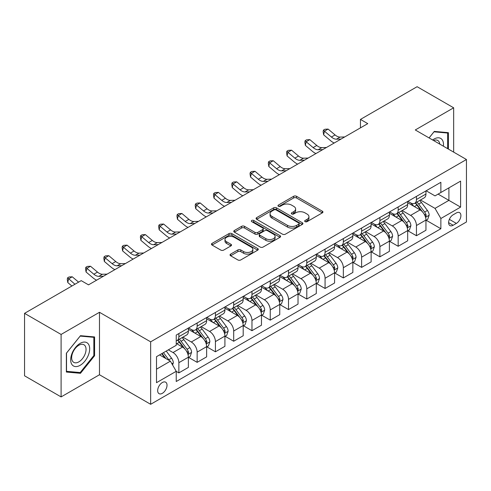 <?xml version="1.0" encoding="UTF-8"?>
<svg xmlns="http://www.w3.org/2000/svg" width="491" height="491" viewBox="0 0 491 491"><rect width="100%" height="100%" fill="white"/><g stroke="black" fill="none" stroke-linecap="round" stroke-linejoin="round"><path stroke-width="0.74" d="M305.083 221.656A1.418 0.822 0 0 0 307.09 221.656L322.342 212.855A2.032 1.172 0 0 0 322.937 212.026A2.032 1.172 0 0 0 322.342 211.198L296.509 196.283A2.032 1.172 0 0 0 293.636 196.283L278.391 205.085A1.418 0.822 0 0 0 277.974 205.668A1.418 0.822 0 0 0 278.391 206.245A1.418 0.822 0 0 0 280.398 206.245L282.374 205.109A6.493 3.75 0 0 1 291.556 205.109L293.71 206.349A6.493 3.75 0 0 1 295.613 209A6.493 3.75 0 0 1 293.71 211.652L291.734 212.793A1.418 0.822 0 0 0 291.323 213.37A1.418 0.822 0 0 0 291.734 213.953A1.418 0.822 0 0 0 293.747 213.953L295.717 212.812A6.493 3.75 0 0 1 304.905 212.812L307.053 214.058A6.493 3.75 0 0 1 308.956 216.709A6.493 3.75 0 0 1 307.053 219.36L305.083 220.496A1.418 0.822 0 0 0 304.666 221.079A1.418 0.822 0 0 0 305.083 221.656L305.083 220.496M162.349 393.322A6.616 3.818 120 0 0 166.67 387.491A6.616 3.818 120 0 0 165.657 382.188A6.616 3.818 120 0 0 162.349 382.52A6.616 3.818 120 0 0 158.022 388.35A6.616 3.818 120 0 0 159.041 393.653A6.616 3.818 120 0 0 162.349 393.322M230.635 254.117A2.032 1.172 0 0 0 230.046 254.946A2.032 1.172 0 0 0 230.635 255.774L237.883 259.954A2.032 1.172 0 0 0 240.756 259.954L257.689 250.177A2.032 1.172 0 0 0 258.284 249.348A2.032 1.172 0 0 0 257.689 248.52L231.856 233.612A2.032 1.172 0 0 0 228.99 233.612L212.051 243.383A2.032 1.172 0 0 0 211.461 244.211A2.032 1.172 0 0 0 212.051 245.04L220.809 250.097A2.032 1.172 0 0 0 223.675 250.097L230.923 245.911A2.032 1.172 0 0 0 231.519 245.083A2.032 1.172 0 0 0 230.923 244.254L226.584 241.75A5.432 3.136 0 0 1 224.995 239.534A5.432 3.136 0 0 1 228.346 236.637A5.432 3.136 0 0 1 234.262 237.319L251.269 247.133A5.432 3.136 0 0 1 252.859 249.348A5.432 3.136 0 0 1 249.508 252.245A5.432 3.136 0 0 1 243.591 251.57L240.756 249.931A2.032 1.172 0 0 0 237.883 249.931L230.635 254.117L230.635 255.774M99.477 312.288L61.099 334.445L24.55 313.344L24.55 375.805L61.099 396.912L99.477 374.756L150.651 404.296L150.651 341.834L99.477 312.288L99.477 374.756M453.659 152.124L453.659 107.805L415.282 129.962L466.45 159.507L150.651 341.834M453.659 107.805L417.105 86.704L360.455 119.411L360.455 127.856M24.55 313.344L81.205 280.637L88.515 284.854L367.765 123.634L360.455 119.411M282.515 234.189A2.032 1.172 0 0 0 285.388 234.189L302.321 224.412A2.032 1.172 0 0 0 302.916 223.583A2.032 1.172 0 0 0 302.321 222.754L276.488 207.84A2.032 1.172 0 0 0 273.616 207.84L256.683 217.617A2.032 1.172 0 0 0 256.087 218.446A2.032 1.172 0 0 0 256.683 219.274L282.515 234.189M252.3 221.963A1.418 0.822 0 0 1 253.743 222.165L253.743 220.477L280.005 235.637A2.032 1.172 0 0 1 280.6 236.466A2.032 1.172 0 0 1 280.005 237.294L263.072 247.071A2.032 1.172 0 0 1 260.199 247.071L234.367 232.157L234.367 230.5A2.032 1.172 0 0 0 233.771 231.329A2.032 1.172 0 0 0 234.367 232.157M234.367 230.5L241.615 226.32A2.032 1.172 0 0 1 244.487 226.32L254.964 232.366A2.032 1.172 0 0 0 257.83 232.366L262.642 229.592A2.032 1.172 0 0 0 263.231 228.763A2.032 1.172 0 0 0 262.642 227.934L251.736 221.637A1.418 0.822 0 0 1 251.318 221.054A1.418 0.822 0 0 1 252.196 220.299A1.418 0.822 0 0 1 253.743 220.477M456.36 212.941L453.144 214.794A6.408 3.701 120 0 0 448.958 220.447A6.408 3.701 120 0 0 449.94 225.578A6.408 3.701 120 0 0 453.144 225.265L456.36 223.405A6.408 3.701 120 0 0 460.552 217.759A6.408 3.701 120 0 0 459.564 212.621A6.408 3.701 120 0 0 456.36 212.941M150.651 404.296L466.45 221.969L466.45 159.507M426.17 190.784L435.014 195.891L440.863 192.509L440.863 182.296L176.238 335.077L176.238 345.296L156.5 356.687L156.5 382.685L176.238 371.294L176.238 381.507L440.863 228.726L440.863 218.507L435.014 208.38L420.48 199.99M440.863 192.509L460.601 181.118L460.601 207.116L440.863 218.507M61.099 334.445L61.099 396.912M438.089 194.117L448.903 200.365L448.903 187.869L460.601 181.118M435.014 208.38L448.903 200.365L460.601 207.116M156.5 369.183L170.389 361.161L159.569 354.913M176.238 371.374L178.865 372.896L178.865 362.683A8.273 4.775 -120 0 0 173.022 352.55L168.339 349.85M178.865 372.896L188.372 367.409L188.372 357.196A8.273 4.775 -120 0 0 182.523 347.063L176.238 343.436M188.593 357.405L197.143 362.346L197.143 352.133A8.273 4.775 -120 0 0 191.294 342L182.898 337.151M197.143 362.346L206.643 356.859L206.643 346.646A8.273 4.775 -120 0 0 200.801 336.513L188.372 329.338M206.864 346.855L215.42 351.795L215.42 341.583A8.273 4.775 -120 0 0 209.571 331.45L201.175 326.601M215.42 351.795L224.921 346.308L224.921 336.096A8.273 4.775 -120 0 0 219.072 325.963L206.643 318.788M225.142 336.304L233.691 341.245L233.691 331.026A8.273 4.775 -120 0 0 227.849 320.899L219.446 316.051M233.691 341.245L243.198 335.758L243.198 325.539A8.273 4.775 -120 0 0 237.349 315.412L224.921 308.238M243.419 325.754L251.969 330.688L251.969 320.476A8.273 4.775 -120 0 0 246.12 310.349L237.724 305.5M251.969 330.688L261.47 325.202L261.47 314.989A8.273 4.775 -120 0 0 255.627 304.862L243.198 297.687M261.691 315.204L270.246 320.138L270.246 309.925A8.273 4.775 -120 0 0 264.397 299.798L256.001 294.95M270.246 320.138L279.747 314.651L279.747 304.438A8.273 4.775 -120 0 0 273.898 294.312L261.47 287.137M279.968 304.653L288.518 309.588L288.518 299.375A8.273 4.775 -120 0 0 282.675 289.248L274.273 284.399M288.518 309.588L298.025 304.101L298.025 293.888A8.273 4.775 -120 0 0 292.176 283.761L279.747 276.586M298.246 294.097L306.795 299.037L306.795 288.825A8.273 4.775 -120 0 0 300.946 278.692L292.55 273.849M306.795 299.037L316.296 293.55L316.296 283.338A8.273 4.775 -120 0 0 310.453 273.205L298.025 266.03M316.517 283.546L325.073 288.487L325.073 278.274A8.273 4.775 -120 0 0 319.224 268.141L310.828 263.293M325.073 288.487L334.574 283L334.574 272.787A8.273 4.775 -120 0 0 328.725 262.654L316.296 255.48M334.794 272.996L343.344 277.937L343.344 267.724A8.273 4.775 -120 0 0 337.501 257.591L329.099 252.742M343.344 277.937L352.851 272.45L352.851 262.237A8.273 4.775 -120 0 0 347.002 252.104L334.574 244.929M353.072 262.446L361.622 267.386L361.622 257.167A8.273 4.775 -120 0 0 355.772 247.041L347.376 242.192M361.622 267.386L371.122 261.899L371.122 251.68A8.273 4.775 -120 0 0 365.279 241.554L352.851 234.379M371.343 251.895L379.899 256.83L379.899 246.617A8.273 4.775 -120 0 0 374.05 236.49L365.654 231.642M379.899 256.83L389.4 251.343L389.4 241.13A8.273 4.775 -120 0 0 383.551 231.003L371.122 223.828M389.621 241.345L398.17 246.279L398.17 236.067A8.273 4.775 -120 0 0 392.327 225.94L383.925 221.091M398.17 246.279L407.677 240.793L407.677 230.58A8.273 4.775 -120 0 0 401.828 220.453L389.4 213.278M407.898 230.795L416.448 235.729L416.448 225.516A8.273 4.775 -120 0 0 410.599 215.389L402.203 210.541M416.448 235.729L425.949 230.242L425.949 220.029A8.273 4.775 -120 0 0 420.106 209.903L407.677 202.728M407.898 201.335L410.599 202.893A8.273 4.775 -120 0 0 414.735 203.305A8.273 4.775 -120 0 0 416.448 199.518L416.448 196.394M389.621 211.885L392.327 213.444A8.273 4.775 -120 0 0 396.458 213.855A8.273 4.775 -120 0 0 398.17 210.068L398.17 206.944M371.343 222.435L374.05 223.994A8.273 4.775 -120 0 0 378.187 224.405A8.273 4.775 -120 0 0 379.899 220.619L379.899 217.495M353.072 232.986L355.772 234.551A8.273 4.775 -120 0 0 359.909 234.956A8.273 4.775 -120 0 0 361.622 231.169L361.622 228.045M334.794 243.536L337.501 245.101A8.273 4.775 -120 0 0 341.632 245.506A8.273 4.775 -120 0 0 343.344 241.725L343.344 238.601M316.517 254.086L319.224 255.651A8.273 4.775 -120 0 0 323.36 256.063A8.273 4.775 -120 0 0 325.073 252.276L325.073 249.152M298.246 264.637L300.946 266.202A8.273 4.775 -120 0 0 305.083 266.613A8.273 4.775 -120 0 0 306.795 262.826L306.795 259.702M279.968 275.193L282.675 276.752A8.273 4.775 -120 0 0 286.805 277.163A8.273 4.775 -120 0 0 288.518 273.377L288.518 270.253M261.691 285.744L264.397 287.303A8.273 4.775 -120 0 0 268.534 287.714A8.273 4.775 -120 0 0 270.246 283.927L270.246 280.803M243.419 296.294L246.12 297.853A8.273 4.775 -120 0 0 250.257 298.264A8.273 4.775 -120 0 0 251.969 294.477L251.969 291.353M225.142 306.844L227.849 308.409A8.273 4.775 -120 0 0 231.979 308.814A8.273 4.775 -120 0 0 233.691 305.028L233.691 301.904M206.864 317.395L209.571 318.96A8.273 4.775 -120 0 0 213.708 319.365A8.273 4.775 -120 0 0 215.42 315.584L215.42 312.46M188.593 327.945L191.294 329.51A8.273 4.775 -120 0 0 195.43 329.921A8.273 4.775 -120 0 0 197.143 326.134L197.143 323.01M426.17 220.238L440.863 228.726M414.735 203.305L424.236 197.818A8.273 4.775 -120 0 0 425.949 194.031L425.949 190.907M396.458 213.855L405.965 208.368A8.273 4.775 -120 0 0 407.677 204.581L407.677 201.457M378.187 224.405L387.687 218.918A8.273 4.775 -120 0 0 389.4 215.132L389.4 212.008M359.909 234.956L369.41 229.469A8.273 4.775 -120 0 0 371.122 225.682L371.122 222.564M341.632 245.506L351.139 240.019A8.273 4.775 -120 0 0 352.851 236.239L352.851 233.115M323.36 256.063L332.861 250.576A8.273 4.775 -120 0 0 334.574 246.789L334.574 243.665M305.083 266.613L314.584 261.126A8.273 4.775 -120 0 0 316.296 257.339L316.296 254.215M286.805 277.163L296.312 271.676A8.273 4.775 -120 0 0 298.025 267.89L298.025 264.766M268.534 287.714L278.035 282.227A8.273 4.775 -120 0 0 279.747 278.44L279.747 275.316M250.257 298.264L259.757 292.777A8.273 4.775 -120 0 0 261.47 288.99L261.47 285.866M231.979 308.814L241.486 303.328A8.273 4.775 -120 0 0 243.198 299.541L243.198 296.423M213.708 319.365L223.209 313.878A8.273 4.775 -120 0 0 224.921 310.097L224.921 306.973M195.43 329.921L204.931 324.434A8.273 4.775 -120 0 0 206.643 320.648L206.643 317.524M176.238 340.803A8.273 4.775 -120 0 0 177.153 340.472L186.66 334.985A8.273 4.775 -120 0 0 188.372 331.198L188.372 328.074M177.153 340.472A8.273 4.775 -120 0 0 178.865 336.685L178.865 333.561M170.389 361.161L176.238 371.294M448.393 149.08L448.393 132.668L434.283 131.41L429.054 137.916M66.365 372.043L80.475 373.307L94.579 355.754L94.579 336.943L80.475 335.684L66.365 353.232L66.365 372.043M93.849 355.331L94.579 355.754M78.983 372.448L80.475 373.307M305.648 221.858L307.053 221.048A6.493 3.75 0 0 0 308.956 218.397L308.956 216.709M295.613 209L295.613 210.688A6.493 3.75 0 0 1 293.71 213.34L292.305 214.15M322.311 212.867L296.509 197.971A2.032 1.172 0 0 0 293.636 197.971L278.956 206.447M302.29 224.43L276.488 209.528A2.032 1.172 0 0 0 273.616 209.528L256.713 219.293M298.731 224.166A1.418 0.822 0 0 0 299.148 223.583A1.418 0.822 0 0 0 298.731 223.006L276.059 209.915A1.418 0.822 0 0 0 274.052 209.915L271.965 211.112A6.493 3.75 0 0 0 270.068 213.763A6.493 3.75 0 0 0 271.965 216.414L287.468 225.363A6.493 3.75 0 0 0 296.65 225.363L298.731 224.166L298.731 225.854A1.418 0.822 0 0 0 299.148 225.271L299.148 223.583M270.068 213.763L270.068 215.451A6.493 3.75 0 0 0 271.965 218.102L271.965 216.414M298.731 225.854L296.65 227.051A6.493 3.75 0 0 1 287.468 227.051L271.965 218.102M234.397 232.175L241.615 228.008L241.615 226.32M263.231 228.763L263.231 230.451A2.032 1.172 0 0 1 262.642 231.279L257.83 234.054A2.032 1.172 0 0 1 254.964 234.054L244.487 228.008A2.032 1.172 0 0 0 241.615 228.008M253.743 222.165L279.974 237.313M265.834 238.644A5.432 3.136 0 0 0 271.75 239.32A5.432 3.136 0 0 0 275.101 236.429A5.432 3.136 0 0 0 273.512 234.207L267.521 230.752A2.032 1.172 0 0 0 264.649 230.752L259.843 233.526A2.032 1.172 0 0 0 259.248 234.354A2.032 1.172 0 0 0 259.843 235.183L265.834 238.644L265.834 240.332A5.432 3.136 0 0 0 271.75 241.007A5.432 3.136 0 0 0 275.101 238.117L275.101 236.429M259.248 234.354L259.248 236.042A2.032 1.172 0 0 0 259.843 236.871L259.843 235.183M265.834 240.332L259.843 236.871M252.859 249.348L252.859 251.042A5.432 3.136 0 0 1 249.508 253.933A5.432 3.136 0 0 1 243.591 253.258L240.756 251.619A2.032 1.172 0 0 0 237.883 251.619L230.666 255.786M224.995 239.534L224.995 241.222A5.432 3.136 0 0 0 226.584 243.438L226.584 241.75M230.899 245.93L226.584 243.438M257.665 250.195L231.856 235.299A2.032 1.172 0 0 0 228.99 235.299L212.081 245.058M425.949 220.367L427.704 219.354L429.165 215.132A5.481 3.161 -120 0 0 427.422 210.467L421.444 202.495A15.816 9.133 -120 0 0 419.719 200.426M413.778 206.251A15.816 9.133 -120 0 0 410.537 202.857M425.452 217.01L426.213 215.365A5.481 3.161 -120 0 0 424.641 212.069L418.67 204.096A15.816 9.133 -120 0 0 416.939 202.028M415.472 202.881A13.128 7.58 60 0 1 417.626 205.33L422.677 212.081M415.19 203.041A15.816 9.133 60 0 1 416.914 205.109L420.885 210.412M341.036 139.063L336.433 139.186A10.336 5.972 60 0 1 331.413 137.044L324.447 131.189L323.637 134.835L330.603 140.69A15.509 8.955 -120 0 0 334.199 143.01M344.694 136.952L340.085 137.081A10.336 5.972 60 0 1 335.071 134.933L328.105 129.078L324.447 131.189L323.446 130.09L324.907 129.25L328.105 129.078M323.637 134.835L323.121 131.551L323.446 130.09M407.677 230.917L409.433 229.905L410.893 225.682A5.481 3.161 -120 0 0 409.144 221.018L403.172 213.045A15.816 9.133 -120 0 0 401.442 210.977M395.5 216.801A15.816 9.133 -120 0 0 392.266 213.413M407.174 227.56L407.935 225.915A5.481 3.161 -120 0 0 406.364 222.626L400.392 214.647A15.816 9.133 -120 0 0 398.667 212.578M397.194 213.432A13.128 7.58 60 0 1 399.349 215.88L404.406 222.632M396.912 213.597A15.816 9.133 60 0 1 398.637 215.659L402.608 220.962M389.4 241.468L391.155 240.455L392.616 236.239A5.481 3.161 -120 0 0 390.867 231.568L384.895 223.595A15.816 9.133 -120 0 0 383.17 221.527M377.229 227.351A15.816 9.133 -120 0 0 373.989 223.964M388.903 238.117L389.658 236.472A5.481 3.161 -120 0 0 388.093 233.176L382.115 225.197A15.816 9.133 -120 0 0 380.39 223.135M378.917 223.982A13.128 7.58 60 0 1 381.071 226.431L386.129 233.182M378.635 224.148A15.816 9.133 60 0 1 380.359 226.21L384.336 231.513M371.122 252.018L372.878 251.005L374.338 246.789A5.481 3.161 -120 0 0 372.595 242.124L366.617 234.146A15.816 9.133 -120 0 0 364.893 232.077M358.952 237.902A15.816 9.133 -120 0 0 355.711 234.514M370.625 248.667L371.38 247.022A5.481 3.161 -120 0 0 369.815 243.726L363.843 235.754A15.816 9.133 -120 0 0 362.113 233.685M360.646 234.532A13.128 7.58 60 0 1 362.8 236.981L367.851 243.732M360.363 234.698A15.816 9.133 60 0 1 362.088 236.766L366.059 242.063M322.765 149.614L318.156 149.743A10.336 5.972 60 0 1 313.141 147.595L306.169 141.739L305.359 145.385L312.325 151.24A15.509 8.955 -120 0 0 315.922 153.56M326.417 147.503L321.814 147.631A10.336 5.972 60 0 1 316.793 145.483L309.827 139.628L306.169 141.739L305.169 140.641L306.636 139.8L309.827 139.628M305.359 145.385L304.843 142.102L305.169 140.641M304.488 160.164L299.878 160.293A10.336 5.972 60 0 1 294.864 158.145L287.898 152.29L287.082 155.935L294.054 161.791A15.509 8.955 -120 0 0 297.644 164.117M308.145 158.053L303.536 158.182A10.336 5.972 60 0 1 298.522 156.04L291.55 150.178L287.898 152.29L286.897 151.191L288.358 150.35L291.55 150.178M287.082 155.935L286.572 152.652L286.897 151.191M286.21 170.715L281.607 170.843A10.336 5.972 60 0 1 276.586 168.701L269.62 162.84L268.81 166.486L275.776 172.347A15.509 8.955 -120 0 0 279.373 174.667M289.868 168.603L285.259 168.732A10.336 5.972 60 0 1 280.244 166.59L273.278 160.729L269.62 162.84L268.62 161.748L270.081 160.901L273.278 160.729M268.81 166.486L268.295 163.202L268.62 161.748M352.851 262.575L354.606 261.562L356.067 257.339A5.481 3.161 -120 0 0 354.318 252.675L348.346 244.696A15.816 9.133 -120 0 0 346.615 242.634M340.674 248.452A15.816 9.133 -120 0 0 337.44 245.064M352.348 259.217L353.109 257.572A5.481 3.161 -120 0 0 351.538 254.277L345.566 246.304A15.816 9.133 -120 0 0 343.841 244.236M342.368 245.083A13.128 7.58 60 0 1 344.522 247.538L349.58 254.283M342.086 245.248A15.816 9.133 60 0 1 343.81 247.317L347.781 252.62M267.939 181.265L263.329 181.394A10.336 5.972 60 0 1 258.315 179.252L251.343 173.391L250.533 177.042L257.499 182.898A15.509 8.955 -120 0 0 261.095 185.217M271.591 179.154L266.987 179.283A10.336 5.972 60 0 1 261.967 177.141L255.001 171.285L251.343 173.391L250.342 172.298L251.809 171.451L255.001 171.285M250.533 177.042L250.017 173.753L250.342 172.298M443.398 146.195A13.441 7.758 120 0 0 442.225 139.818A13.441 7.758 120 0 0 432.632 139.978M439.801 144.121A10.176 5.874 120 0 0 438.893 141.531A10.176 5.874 120 0 0 437.745 140.475A10.176 5.874 120 0 0 433.565 140.518M433.964 131.809L447.663 133.049L447.663 148.663M446.755 132.527L447.663 133.049M429.085 137.934L433.995 131.827M80.18 343.35A13.441 7.758 120 0 0 70.679 359.811A13.441 7.758 120 0 0 80.18 365.298A13.441 7.758 120 0 0 89.681 348.837A13.441 7.758 120 0 0 80.18 343.35M78.848 345.247A10.176 5.874 120 0 0 72.202 354.214A10.176 5.874 120 0 0 73.76 362.37A10.176 5.874 120 0 0 78.848 361.867A10.176 5.874 120 0 0 85.495 352.9A10.176 5.874 120 0 0 83.936 344.743A10.176 5.874 120 0 0 78.848 345.247M93.849 355.545L80.18 372.552L66.512 371.331L66.512 353.103L80.18 336.096L93.849 337.317L93.849 355.545M92.946 336.795L93.849 337.317M334.574 273.125L336.329 272.112L337.79 267.89A5.481 3.161 -120 0 0 336.04 263.225L330.069 255.252A15.816 9.133 -120 0 0 328.344 253.184M322.403 259.002A15.816 9.133 -120 0 0 319.162 255.615M334.076 269.768L334.831 268.123A5.481 3.161 -120 0 0 333.266 264.827L327.288 256.854A15.816 9.133 -120 0 0 325.564 254.786M324.091 255.633A13.128 7.58 60 0 1 326.245 258.088L331.302 264.833M323.808 255.799A15.816 9.133 60 0 1 325.533 257.867L329.51 263.17M316.296 283.675L318.051 282.663L319.512 278.44A5.481 3.161 -120 0 0 317.769 273.775L311.791 265.803A15.816 9.133 -120 0 0 310.067 263.735M304.125 269.553A15.816 9.133 -120 0 0 300.885 266.165M315.799 280.318L316.554 278.673A5.481 3.161 -120 0 0 314.989 275.377L309.017 267.405A15.816 9.133 -120 0 0 307.286 265.336M305.819 266.19A13.128 7.58 60 0 1 307.974 268.638L313.025 275.383M305.537 266.349A15.816 9.133 60 0 1 307.262 268.417L311.233 273.72M298.025 294.226L299.78 293.213L301.241 288.99A5.481 3.161 -120 0 0 299.492 284.326L293.52 276.353A15.816 9.133 -120 0 0 291.789 274.285M285.848 280.109A15.816 9.133 -120 0 0 282.613 276.715M297.521 290.868L298.283 289.224A5.481 3.161 -120 0 0 296.711 285.928L290.74 277.955A15.816 9.133 -120 0 0 289.015 275.887M287.542 276.74A13.128 7.58 60 0 1 289.696 279.189L294.753 285.94M287.26 276.899A15.816 9.133 60 0 1 288.984 278.968L292.955 284.271M279.747 304.776L281.503 303.763L282.963 299.541A5.481 3.161 -120 0 0 281.214 294.876L275.242 286.904A15.816 9.133 -120 0 0 273.518 284.835M267.577 290.66A15.816 9.133 -120 0 0 264.336 287.272M279.25 301.419L280.005 299.774A5.481 3.161 -120 0 0 278.44 296.484L272.462 288.505A15.816 9.133 -120 0 0 270.737 286.437M269.264 287.29A13.128 7.58 60 0 1 271.419 289.739L276.476 296.49M268.982 287.45A15.816 9.133 60 0 1 270.707 289.518L274.684 294.821M261.47 315.326L263.225 314.314L264.686 310.097A5.481 3.161 -120 0 0 262.943 305.427L256.965 297.454A15.816 9.133 -120 0 0 255.24 295.386M249.299 301.21A15.816 9.133 -120 0 0 246.059 297.822M260.973 311.975L261.728 310.33A5.481 3.161 -120 0 0 260.162 307.035L254.191 299.056A15.816 9.133 -120 0 0 252.46 296.994M250.993 297.841A13.128 7.58 60 0 1 253.147 300.289L258.198 307.041M250.711 298.006A15.816 9.133 60 0 1 252.435 300.069L256.406 305.371M249.661 191.815L245.052 191.944A10.336 5.972 60 0 1 240.038 189.802L233.072 183.947L232.255 187.593L239.227 193.448A15.509 8.955 -120 0 0 242.818 195.768M253.319 189.71L248.71 189.833A10.336 5.972 60 0 1 243.696 187.691L236.723 181.836L233.072 183.947L232.071 182.848L233.532 182.001L236.723 181.836M232.255 187.593L231.746 184.309L232.071 182.848M231.384 202.372L226.781 202.495A10.336 5.972 60 0 1 221.76 200.353L214.794 194.497L213.984 198.143L220.95 203.998A15.509 8.955 -120 0 0 224.547 206.318M235.042 200.26L230.432 200.383A10.336 5.972 60 0 1 225.418 198.241L218.452 192.386L214.794 194.497L213.794 193.399L215.254 192.558L218.452 192.386M213.984 198.143L213.468 194.859L213.794 193.399M213.112 212.922L208.503 213.045A10.336 5.972 60 0 1 203.489 210.903L196.517 205.048L195.706 208.693L202.673 214.549A15.509 8.955 -120 0 0 206.269 216.869M216.764 210.811L212.161 210.94A10.336 5.972 60 0 1 207.141 208.792L200.175 202.936L196.517 205.048L195.516 203.949L196.983 203.108L200.175 202.936M195.706 208.693L195.191 205.41L195.516 203.949M194.835 223.473L190.226 223.595A10.336 5.972 60 0 1 185.211 221.453L178.245 215.598L177.429 219.244L184.401 225.099A15.509 8.955 -120 0 0 187.992 227.419M198.493 221.361L193.884 221.49A10.336 5.972 60 0 1 188.869 219.342L181.897 213.487L178.245 215.598L177.245 214.499L178.706 213.659L181.897 213.487M177.429 219.244L176.92 215.96L177.245 214.499M176.557 234.023L171.954 234.152A10.336 5.972 60 0 1 166.934 232.004L159.968 226.148L159.158 229.794L166.124 235.649A15.509 8.955 -120 0 0 169.72 237.975M180.215 231.912L175.606 232.04A10.336 5.972 60 0 1 170.592 229.898L163.626 224.037L159.968 226.148L158.967 225.05L160.428 224.209L163.626 224.037M159.158 229.794L158.642 226.511L158.967 225.05M243.198 325.877L244.954 324.864L246.414 320.648A5.481 3.161 -120 0 0 244.665 315.977L238.694 308.004A15.816 9.133 -120 0 0 236.963 305.936M231.022 311.76A15.816 9.133 -120 0 0 227.787 308.373M242.695 322.526L243.456 320.881A5.481 3.161 -120 0 0 241.885 317.585L235.913 309.612A15.816 9.133 -120 0 0 234.189 307.544M232.716 308.391A13.128 7.58 60 0 1 234.87 310.84L239.927 317.591M232.433 308.557A15.816 9.133 60 0 1 234.158 310.625L238.129 315.922M158.286 244.573L153.677 244.702A10.336 5.972 60 0 1 148.663 242.56L141.69 236.699L140.88 240.345L147.846 246.206A15.509 8.955 -120 0 0 151.443 248.526M161.938 242.462L157.335 242.591A10.336 5.972 60 0 1 152.314 240.449L145.348 234.588L141.69 236.699L140.69 235.606L142.157 234.759L145.348 234.588M140.88 240.345L140.365 237.061L140.69 235.606M224.921 336.433L226.676 335.421L228.137 331.198A5.481 3.161 -120 0 0 226.388 326.533L220.416 318.555A15.816 9.133 -120 0 0 218.691 316.492M212.75 322.311A15.816 9.133 -120 0 0 209.51 318.923M224.424 333.076L225.179 331.431A5.481 3.161 -120 0 0 223.614 328.135L217.636 320.163A15.816 9.133 -120 0 0 215.911 318.094M214.438 318.941A13.128 7.58 60 0 1 216.592 321.396L221.65 328.141M214.156 319.107A15.816 9.133 60 0 1 215.88 321.175L219.858 326.472M140.009 255.124L135.399 255.252A10.336 5.972 60 0 1 130.385 253.111L123.419 247.249L122.603 250.901L129.575 256.756A15.509 8.955 -120 0 0 133.165 259.076M143.667 253.012L139.057 253.141A10.336 5.972 60 0 1 134.043 250.999L127.071 245.144L123.419 247.249L122.419 246.157L123.879 245.31L127.071 245.144M122.603 250.901L122.093 247.611L122.419 246.157M206.643 346.984L208.399 345.971L209.86 341.748A5.481 3.161 -120 0 0 208.116 337.084L202.139 329.105A15.816 9.133 -120 0 0 200.414 327.043M194.473 332.861A15.816 9.133 -120 0 0 191.232 329.473M206.146 343.626L206.901 341.982A5.481 3.161 -120 0 0 205.336 338.686L199.364 330.713A15.816 9.133 -120 0 0 197.634 328.645M196.167 329.492A13.128 7.58 60 0 1 198.321 331.947L203.372 338.692M195.884 329.657A15.816 9.133 60 0 1 197.609 331.726L201.58 337.029M121.731 265.674L117.128 265.803A10.336 5.972 60 0 1 112.108 263.661L105.142 257.806L104.331 261.451L111.297 267.307A15.509 8.955 -120 0 0 114.894 269.627M125.389 263.569L120.78 263.692A10.336 5.972 60 0 1 115.766 261.55L108.799 255.694L105.142 257.806L104.141 256.707L105.602 255.86L108.799 255.694M104.331 261.451L103.816 258.168L104.141 256.707M188.372 357.534L190.127 356.521L191.588 352.299A5.481 3.161 -120 0 0 189.839 347.634L183.867 339.662A15.816 9.133 -120 0 0 182.136 337.593M187.869 354.177L188.63 352.532A5.481 3.161 -120 0 0 187.059 349.236L181.087 341.263A15.816 9.133 -120 0 0 179.362 339.195M177.889 340.048A13.128 7.58 60 0 1 180.044 342.497L185.101 349.242M177.607 340.208A15.816 9.133 60 0 1 179.332 342.276L183.303 347.579M103.46 276.23L98.851 276.353A10.336 5.972 60 0 1 93.836 274.211L86.864 268.356L86.054 272.002L93.02 277.857A15.509 8.955 -120 0 0 96.617 280.177M107.112 274.119L102.509 274.242A10.336 5.972 60 0 1 97.488 272.1L90.522 266.245L86.864 268.356L85.864 267.257L87.33 266.41L90.522 266.245M86.054 272.002L85.538 268.718L85.864 267.257M172.58 364.96L173.311 362.849A5.481 3.161 -120 0 0 171.562 358.185L166.234 351.071M169.285 360.523A5.481 3.161 -120 0 0 168.787 359.786L163.454 352.673M162.079 353.465L165.915 358.577M161.699 353.686L164.951 358.025M78.603 282.135L72.245 276.795L68.593 278.906L67.776 282.552L71.895 286.007M74.945 284.246L67.592 277.808L69.053 276.967L72.245 276.795M67.776 282.552L67.267 279.269L67.592 277.808M88.84 284.67L88.22 284.688M173.022 352.55L182.523 347.063M191.294 342L200.801 336.513M209.571 331.45L219.072 325.963M227.849 320.899L237.349 315.412M246.12 310.349L255.627 304.862M264.397 299.798L273.898 294.312M282.675 289.248L292.176 283.761M300.946 278.692L310.453 273.205M319.224 268.141L328.725 262.654M337.501 257.591L347.002 252.104M355.772 247.041L365.279 241.554M374.05 236.49L383.551 231.003M392.327 225.94L401.828 220.453M410.599 215.389L420.106 209.903M416.448 199.518L425.949 194.031M416.448 225.516L425.949 220.029M398.17 236.067L407.677 230.58M398.17 210.068L407.677 204.581M379.899 246.617L389.4 241.13M379.899 220.619L389.4 215.132M361.622 257.167L371.122 251.68M361.622 231.169L371.122 225.682M343.344 267.724L352.851 262.237M343.344 241.725L352.851 236.239M325.073 278.274L334.574 272.787M325.073 252.276L334.574 246.789M306.795 288.825L316.296 283.338M306.795 262.826L316.296 257.339M288.518 299.375L298.025 293.888M288.518 273.377L298.025 267.89M270.246 309.925L279.747 304.438M270.246 283.927L279.747 278.44M251.969 320.476L261.47 314.989M251.969 294.477L261.47 288.99M233.691 331.026L243.198 325.539M233.691 305.028L243.198 299.541M215.42 341.583L224.921 336.096M215.42 315.584L224.921 310.097M197.143 352.133L206.643 346.646M197.143 326.134L206.643 320.648M178.865 362.683L188.372 357.196M178.865 336.685L188.372 331.198M449.351 219.36L456.36 223.405M448.614 222.644L453.144 225.265M307.053 221.048L307.053 219.36M291.734 213.953L291.734 212.793M293.71 213.34L293.71 211.652M278.391 206.245L278.391 205.085M293.636 197.971L293.636 196.283M296.509 197.971L296.509 196.283M322.342 212.855L322.342 211.198M256.683 219.274L256.683 217.617M273.616 209.528L273.616 207.84M276.488 209.528L276.488 207.84M302.321 224.412L302.321 222.754M287.468 227.051L287.468 225.363M296.65 227.051L296.65 225.363M244.487 228.008L244.487 226.32M254.964 234.054L254.964 232.366M257.83 234.054L257.83 232.366M262.642 231.279L262.642 229.592M280.005 237.294L280.005 235.637M237.883 251.619L237.883 249.931M240.756 251.619L240.756 249.931M243.591 253.258L243.591 251.57M230.923 245.911L230.923 244.254M212.051 245.04L212.051 243.383M228.99 235.299L228.99 233.612M231.856 235.299L231.856 233.612M257.689 250.177L257.689 248.52M425.544 217.31L429.134 215.242M418.67 204.096L421.444 202.495M414.361 206.582L416.914 205.109M424.641 212.069L427.422 210.467M424.206 214.211L426.213 215.365M336.433 139.186L340.085 137.081M331.413 137.044L335.071 134.933M407.266 227.861L410.857 225.792M400.392 214.647L403.172 213.045M396.084 217.132L398.637 215.659M406.364 222.626L409.144 221.018M405.934 224.761L407.935 225.915M388.989 238.411L392.579 236.343M382.115 225.197L384.895 223.595M377.806 227.689L380.359 226.21M388.093 233.176L390.867 231.568M387.657 235.312L389.658 236.472M370.717 248.968L374.308 246.893M363.843 235.754L366.617 234.146M359.535 238.239L362.088 236.766M369.815 243.726L372.595 242.124M369.379 245.862L371.38 247.022M318.156 149.743L321.814 147.631M313.141 147.595L316.793 145.483M299.878 160.293L303.536 158.182M294.864 158.145L298.522 156.04M281.607 170.843L285.259 168.732M276.586 168.701L280.244 166.59M352.44 259.518L356.03 257.444M345.566 246.304L348.346 244.696M341.257 248.79L343.81 247.317M351.538 254.277L354.318 252.675M351.108 256.419L353.109 257.572M263.329 181.394L266.987 179.283M258.315 179.252L261.967 177.141M334.162 270.068L337.753 267.994M327.288 256.854L330.069 255.252M322.98 259.34L325.533 257.867M333.266 264.827L336.04 263.225M332.83 266.969L334.831 268.123M315.891 280.619L319.481 278.544M309.017 267.405L311.791 265.803M304.708 269.89L307.262 268.417M314.989 275.377L317.769 273.775M314.553 277.519L316.554 278.673M297.614 291.169L301.204 289.101M290.74 277.955L293.52 276.353M286.431 280.441L288.984 278.968M296.711 285.928L299.492 284.326M296.282 288.07L298.283 289.224M279.336 301.72L282.926 299.651M272.462 288.505L275.242 286.904M268.154 290.991L270.707 289.518M278.44 296.484L281.214 294.876M278.004 298.62L280.005 299.774M261.065 312.27L264.655 310.202M254.191 299.056L256.965 297.454M249.882 301.548L252.435 300.069M260.162 307.035L262.943 305.427M259.727 309.17L261.728 310.33M245.052 191.944L248.71 189.833M240.038 189.802L243.696 187.691M226.781 202.495L230.432 200.383M221.76 200.353L225.418 198.241M208.503 213.045L212.161 210.94M203.489 210.903L207.141 208.792M190.226 223.595L193.884 221.49M185.211 221.453L188.869 219.342M171.954 234.152L175.606 232.04M166.934 232.004L170.592 229.898M242.787 322.826L246.378 320.752M235.913 309.612L238.694 308.004M231.605 312.098L234.158 310.625M241.885 317.585L244.665 315.977M241.455 319.721L243.456 320.881M153.677 244.702L157.335 242.591M148.663 242.56L152.314 240.449M224.51 333.377L228.1 331.302M217.636 320.163L220.416 318.555M213.327 322.648L215.88 321.175M223.614 328.135L226.388 326.533M223.178 330.277L225.179 331.431M135.399 255.252L139.057 253.141M130.385 253.111L134.043 250.999M206.238 343.927L209.829 341.853M199.364 330.713L202.139 329.105M195.056 333.199L197.609 331.726M205.336 338.686L208.116 337.084M204.9 340.828L206.901 341.982M117.128 265.803L120.78 263.692M112.108 263.661L115.766 261.55M187.961 354.477L191.551 352.403M181.087 341.263L183.867 339.662M176.778 343.749L179.332 342.276M187.059 349.236L189.839 347.634M186.629 351.378L188.63 352.532M98.851 276.353L102.509 274.242M93.836 274.211L97.488 272.1M171.887 363.757L173.274 362.959M168.787 359.786L171.562 358.185"/></g></svg>
